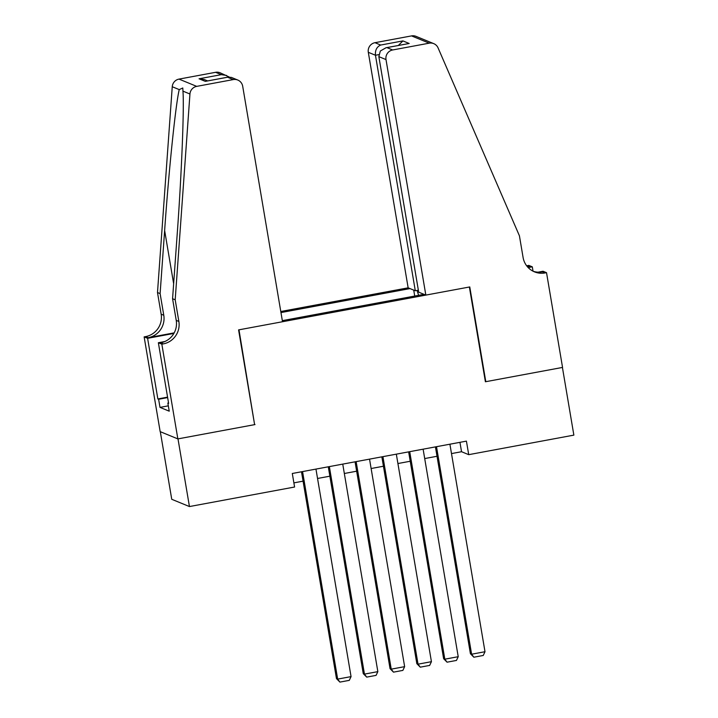 <?xml version="1.0" encoding="UTF-8"?>
<svg xmlns="http://www.w3.org/2000/svg" width="718" height="718" viewBox="0 0 718 718"><rect width="100%" height="100%" fill="white"/><g stroke="black" fill="none" stroke-linecap="round" stroke-linejoin="round"><path stroke-width="1.08" d="M418.361 290.198L415.291 290.763L408.147 287.828L280.783 311.495M160.311 431.697L171.746 499.288L189.444 506.558L294.586 487.019L292.298 473.485L466.422 441.13L468.719 454.665L573.861 435.126L562.418 367.445L485.395 381.761L469.375 287.012L238.986 329.822L254.567 424.383M282.336 320.65L423.961 294.335M410.005 288.591L280.971 312.572M255.016 424.571L177.992 438.877L189.444 506.558M451.487 453.588L461.539 451.721L468.719 454.665M293.886 482.873L303.077 481.159M317.544 478.475L329.858 476.187M344.335 473.494L356.649 471.205M371.125 468.522L383.439 466.233M397.916 463.541L410.229 461.252M424.706 458.56L437.02 456.271M459.951 442.333L461.539 451.721M418.63 295.322L417.059 290.44M414.726 296.049L413.721 290.117M449.908 444.2L485 651.72L471.609 654.215L470.416 653.721L473.853 657.212L471.609 654.215L436.508 446.686M435.431 446.892L470.416 653.721M485 651.72L483.232 655.471L473.853 657.212M425.837 295.098L386.006 59.585L378.853 56.641L418.693 292.163L425.837 295.098L469.769 286.94L485.799 381.689L562.553 367.428L546.524 272.678L543.059 271.251L538.105 272.167M408.147 287.828L368.307 52.306A8.275 8.131 -67.7 0 1 374.976 42.694L411.54 35.9A8.275 8.131 -67.7 0 1 416.054 36.367L433.753 43.636A8.275 8.131 112.3 0 1 438.079 47.9L519.428 235.827L523.09 257.484A19.314 18.973 112.3 0 0 545.052 272.948L546.524 272.678M374.976 42.694L380.684 45.046L402.924 40.908L409.188 43.484L386.948 47.621L392.665 49.964L429.238 43.17L411.54 35.9M526.653 265.795A19.314 18.973 112.3 0 0 527.353 265.678L528.825 265.4L532.298 266.827L528.197 267.59M533.034 271.189L532.298 266.827M485.35 381.5L485.799 381.689M415.291 290.763L375.46 55.25L368.307 52.306M527.676 267.033A19.314 18.973 112.3 0 0 529.974 266.755L527.784 267.159M433.753 43.636A8.275 8.131 112.3 0 0 429.238 43.17M392.665 49.964A8.275 8.131 112.3 0 0 386.006 59.585M533.214 271.278A19.314 18.973 112.3 0 0 542.431 271.871L545.052 272.948M380.684 45.046C376.788 46.814 375.047 50.215 375.46 55.25L378.808 54.622M402.924 40.908L398.337 45.458M409.188 43.484L385.997 47.756L380.334 51.014L378.853 56.641M386.948 47.621L385.997 47.756M175.192 299.792L172.571 298.715L177.095 235.621C181.546 175.354 184.311 107.135 182.946 91.132L182.785 87.982L179.249 89.606C175.739 103.607 168.838 170.13 164.637 230.496L160.114 293.599L163.776 315.256A19.314 18.973 -67.7 0 1 148.231 337.684L145.61 336.607L144.138 336.886L160.168 431.635L177.858 438.904L254.612 424.643L238.582 329.894L282.515 321.736L242.684 86.214A8.275 8.131 112.3 0 0 233.269 79.581L196.705 86.375A8.275 8.131 112.3 0 0 189.947 94.004L175.192 299.792L178.854 321.449A19.314 18.973 -67.7 0 1 163.309 343.886L161.837 344.155L177.858 438.904M160.114 293.599L157.493 292.522L161.155 314.179A19.314 18.973 -67.7 0 1 145.61 336.607M163.309 343.886L160.688 342.809A19.314 18.973 -67.7 0 0 176.233 320.372L172.571 298.715M233.269 79.581L227.561 77.239L205.321 81.367L199.057 78.792L221.297 74.663L215.579 72.312L179.006 79.106L196.705 86.375M179.249 89.606L172.248 86.734L157.493 292.522M161.837 344.155L158.364 342.728L168.622 403.372L167.859 403.058L168.55 402.933M168.326 405.841L159.997 407.384L169.233 411.181L167.859 403.058M159.997 407.384L158.624 399.262L157.861 398.948L147.603 338.313L144.138 336.886M158.364 342.728L164.844 341.526M174.187 332.865L148.231 337.684M173.873 333.43L147.603 338.313M172.248 86.734A8.275 8.131 -67.7 0 1 179.006 79.106M215.579 72.312A8.275 8.131 -67.7 0 1 220.094 72.778L229.168 76.97M157.861 398.948L167.572 397.144M167.644 397.584L158.624 399.262M227.561 77.239L231.313 77.382L237.793 80.048M205.321 81.367L228.234 77.068M199.057 78.792L204.343 79.572L207.583 80.901M221.297 74.663L226.583 75.444M423.117 449.181L458.219 656.701L444.819 659.187L443.625 658.702L447.063 662.184L444.819 659.187L409.718 451.667M408.641 451.864L443.625 658.702M458.219 656.701L456.442 660.443L447.063 662.184M396.327 454.153L431.428 661.682L418.029 664.168L416.835 663.674L420.272 667.166L418.029 664.168L382.927 456.648M381.85 456.845L416.835 663.674M431.428 661.682L429.651 665.424L420.272 667.166M369.537 459.134L404.638 666.654L391.238 669.149L390.045 668.655L393.491 672.147L391.238 669.149L356.146 461.62M355.06 461.818L390.045 668.655M404.638 666.654L402.861 670.406L393.491 672.147M342.746 464.106L377.847 671.635L364.457 674.121L363.254 673.637L366.701 677.119L364.457 674.121L329.356 466.601M328.279 466.799L363.254 673.637M377.847 671.635L376.079 675.378L366.701 677.119M315.956 469.087L351.057 676.616L337.666 679.102L336.473 678.609L339.91 682.1L337.666 679.102L302.565 471.573M301.488 471.78L336.473 678.609M351.057 676.616L349.289 680.359L339.91 682.1M529.974 266.755L527.353 265.678M163.776 315.256L161.155 314.179M176.233 320.372L178.854 321.449M189.947 94.004L182.946 91.132M164.637 230.496L173.648 283.754"/></g></svg>
